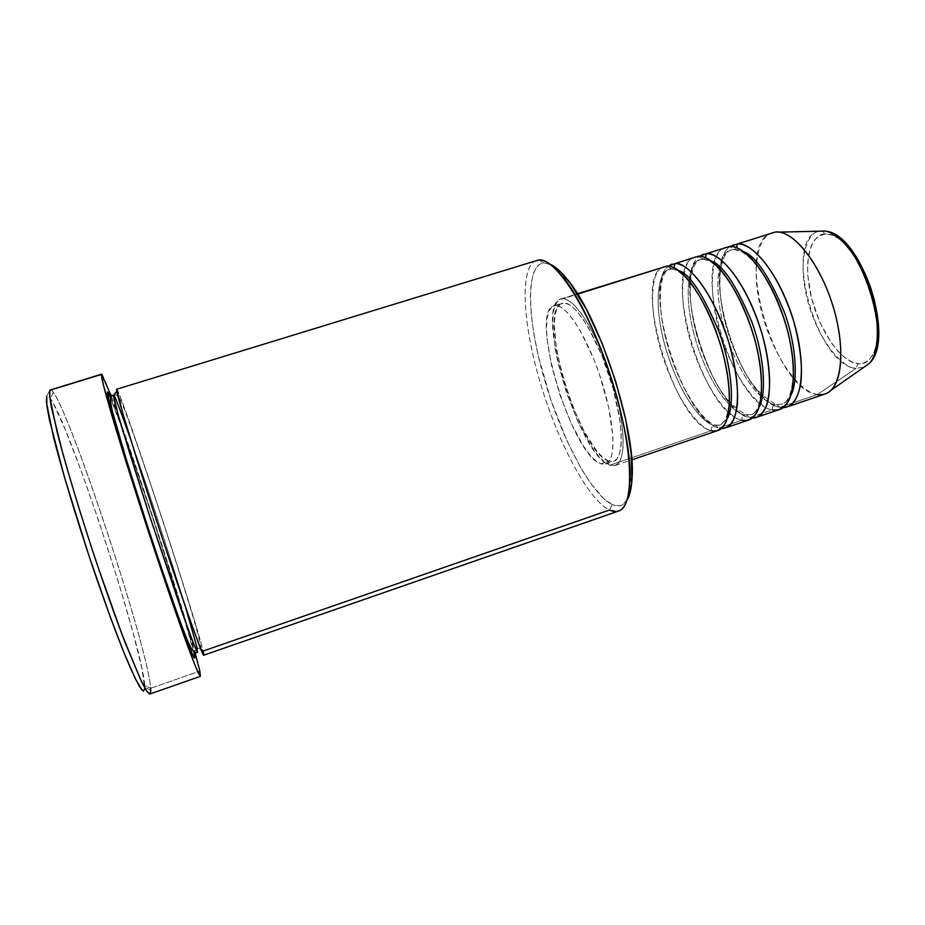 <?xml version="1.0" encoding="UTF-8"?>
<svg xmlns="http://www.w3.org/2000/svg" width="925" height="925" viewBox="0 0 925 925"><rect width="100%" height="100%" fill="white"/><g stroke="black" fill="none" stroke-linecap="round" stroke-linejoin="round"><path stroke-width="0.69" stroke-dasharray="4.62 3.47" d="M845.531 244.2L838.432 238.338L831.552 234.938L825.169 234.071L822.498 231.146L825.169 234.071C815.122 232.614 800.749 253.323 811.607 298.555C823.863 343.718 848.526 364.496 857.822 363.583L856.064 368.358C846.375 368.948 821.678 348.737 808.115 302.672C795.65 256.086 809.017 230.822 819.747 231.204C781.267 236.499 816.22 366.242 856.064 368.358L817.411 394.559C797.246 391.252 772.236 353.2 761.668 312.326C750.869 271.464 756.303 233.562 775.589 231.99M772.271 232.626C732.23 242.951 773.936 390.35 817.411 394.559L779.937 407.312L783.163 407.601L779.937 407.312L776.341 404.387L775.104 404.583L781.879 404.19C785.186 403.288 788.192 400.294 790.91 395.206C788.192 400.294 785.186 403.288 781.879 404.19L775.104 404.583C772.884 405.601 771.982 407.37 772.387 409.879L749.643 417.626L752.487 417.961L749.643 417.626L746.059 414.689L744.775 414.886L751.227 414.608C754.118 413.81 756.766 411.255 759.159 406.931C756.766 411.255 754.118 413.81 751.227 414.608L744.775 414.886C742.521 415.915 741.607 417.695 742.035 420.216L719.083 428.032L721.512 428.402L719.083 428.032L715.499 425.084L714.158 425.292L720.298 425.13L727.177 418.678L720.298 425.13L714.158 425.292C711.892 426.333 710.967 428.113 711.394 430.645L609.864 465.206C578.622 456.222 533.609 305.273 560.77 298.995L577.628 294.127L558.642 300.128L555.382 304.66L553.37 312.026L552.641 321.865L554.931 347.337L557.821 362.022L566.562 392.836L578.217 422.228L591.329 446.336L597.885 455.297L604.152 461.691L609.864 465.206L614.824 465.622L618.79 462.812L621.577 456.788L623.045 447.7L623.068 435.825L621.635 421.615L618.756 405.659L609.193 371.318L596.024 338.851L588.82 325.161L581.628 313.957L574.76 305.655L568.493 300.533L563.048 298.694C575.385 298.555 597.989 334.873 611.737 379.134C625.612 423.373 626.549 462.303 615.252 465.495L609.864 465.206L711.394 430.645L717.916 430.507M664.254 266.516C630.688 274.817 674.071 424.032 711.394 430.645C710.967 428.113 711.892 426.333 714.158 425.292C705.428 424.806 682.638 401.97 666.624 351.488C651.281 300.209 659.641 269.661 669.353 269.452L672.117 269.002L667.052 266.053L671.457 269.152L678.719 270.597L672.117 269.002L674.013 267.73L669.353 269.452C659.641 269.661 651.281 300.209 666.624 351.488C682.638 401.97 705.428 424.806 714.158 425.292L715.499 425.084L719.083 428.032C683.702 422.02 640.875 285.733 668.405 266.099C658.739 270.736 654.888 310.476 671.943 359.513C689.102 407.301 710.169 426.957 719.083 428.032L742.035 420.216L748.892 419.962M695.473 256.722C660.011 265.614 702.907 414.308 742.035 420.216C741.607 417.695 742.521 415.915 744.775 414.886C735.606 414.573 712.077 392.119 696.155 341.845C680.962 290.762 690.304 260.029 700.526 259.647L703.439 259.15L698.433 256.213L702.792 259.301L711.464 261.162L703.439 259.15L705.497 257.67L703.439 259.15L700.526 259.647C690.304 260.029 680.962 290.762 696.155 341.845C712.077 392.119 735.606 414.573 744.775 414.886L746.059 414.689L749.643 417.626C712.435 412.249 669.85 275.696 699.554 256.213C689.252 260.734 684.176 300.186 701.162 349.326C718.332 397.207 740.278 416.736 749.643 417.626L772.387 409.879L779.578 409.498M726.403 247.021C689.079 256.491 731.502 404.664 772.387 409.879C771.982 407.37 772.884 405.601 775.104 404.583C765.518 404.422 741.249 382.36 725.431 332.295C710.377 281.397 720.702 250.49 731.397 249.947L734.462 249.392L729.513 246.455L733.849 249.53L744.001 251.854L734.462 249.392L736.647 247.703L734.462 249.392L731.397 249.947C720.702 250.49 710.377 281.397 725.431 332.295C741.249 382.36 765.518 404.422 775.104 404.583L776.341 404.387L779.937 407.312C740.925 402.572 698.618 265.845 730.426 246.432C719.523 250.86 713.244 290.092 730.16 339.278C747.308 387.228 770.12 406.618 779.937 407.312L817.411 394.559L825.077 393.992M538.801 259.913L544.108 262.931C525.388 264.215 526.915 318.558 543.9 377.562C560.677 436.588 590.959 494.725 612.281 504.611L609.482 510.045C587.537 499.546 556.422 439.433 539.067 378.533C521.503 317.645 519.677 261.417 538.801 259.913L544.108 262.931L551.774 265.047M49.915 390.119C50.54 389.171 51.707 389.957 53.419 392.466C73.052 420.158 147.907 647.986 150.671 688.258L144.728 685.587C142.693 646.795 69.618 424.413 50.216 398.201C48.528 395.808 47.372 395.102 46.736 396.085L49.834 390.281L46.736 396.085L47.661 395.68L49.025 396.698L53.014 402.803L65.097 429.212L80.891 470.085L98.281 519.584L119.175 584.6L132.888 631.925L141.953 668.602L144.774 688.79M197.245 648.356L194.03 652.183L197.245 648.356L197.719 652.322L197.245 648.356L200.76 648.494L197.245 648.356M116.804 391.252L116.573 389.598L116.804 391.252M203.697 655.224L203.095 651.061L200.76 648.494L203.095 651.061C195.372 616.882 119.672 387.251 116.677 389.252M556.11 305.493L562.007 303.215C536.165 309.089 579.085 452.88 608.719 461.113L600.776 463.818C571.604 455.401 528.557 311.471 553.913 305.759L556.11 305.493L551.994 306.776L548.964 311.02L547.114 317.969L546.467 327.3L547.022 338.619L551.52 365.491L559.868 394.859L570.956 422.887L583.351 445.873L589.537 454.406L595.423 460.488L600.776 463.818L605.389 464.2L609.066 461.506L611.61 455.771L612.905 447.133L612.847 435.86L608.638 407.243L599.539 374.683L593.607 358.692L580.31 330.849L573.546 320.166L567.094 312.234L561.209 307.297L556.11 305.493C567.673 305.551 588.959 340.215 601.99 382.222C615.148 424.205 616.27 461.124 605.725 464.096L600.776 463.818L608.719 461.113L613.749 461.367C624.491 458.314 623.589 421.372 610.454 379.447C597.446 337.498 576.009 302.926 564.238 302.938L556.11 305.493M536.546 260.318C519.33 266.099 522.475 322.675 540.154 382.303C557.683 441.953 588.023 499.766 609.482 510.045L618.582 511.016M149.919 694.016C150.717 693.704 150.972 691.784 150.671 688.258L199.823 671.076L150.671 688.258C147.827 644.679 61.385 386.28 50.355 389.749M101.519 374.174C105.693 372.625 175.022 579.882 195.071 652.634L177.554 594.093L152.544 516.115L127.037 440.462L110.248 393.83M777.324 231.955L821.388 230.996L777.324 231.955M817.411 394.559L856.064 368.358L864.204 367.075L856.064 368.358L857.822 363.583L863.765 363.028L868.945 359.987L873.142 354.529L876.172 346.794L877.86 337.058M825.169 234.071L819.527 235.725L814.821 239.772L811.202 245.992L808.785 254.121L807.606 263.81L807.71 274.713L811.607 298.555L819.862 322.386L831.39 342.99L837.911 351.153L844.641 357.478L851.37 361.687L857.822 363.583C867.823 367.005 885.549 349.847 874.31 300.035C860.759 250.004 833.668 230.915 825.169 234.071M109.277 394.929L126.309 440.057L152.428 517.087L177.935 597.041L194.007 653.235M116.955 389.483C118.169 391.263 122.713 402.722 132.657 431.073L161.725 517.387C188.145 598.117 201.615 643.812 203.095 651.061L609.482 510.045L612.281 504.611L604.013 498.957L590.404 483.081L581.004 468.304L567.198 441.294L550.733 399.496L538.269 355.801L534.026 334.873L531.332 315.448L530.314 298.174L531.077 283.709L533.644 272.667L538.015 265.579L540.859 263.683L544.108 262.931L549.982 264.168M627.138 499.951L622.652 504.726L619.519 505.848L612.281 504.611C618.559 507.432 623.508 505.871 627.138 499.951M608.719 461.113L603.285 457.817L597.342 451.77L584.797 432.657L572.806 406.757L562.92 377.608L556.445 349.026L554.283 324.814L555 315.483L556.931 308.511L560.041 304.244L564.238 302.938L569.418 304.718L575.373 309.609L581.894 317.518L588.716 328.167L602.059 355.952L613.078 388.327L619.796 419.58L621.172 433.062L621.161 444.335L619.796 452.996L617.16 458.754L613.414 461.471L608.719 461.113M113.555 395.125L113.555 395.125C116.573 393.541 119.811 397.334 123.256 406.503C130.957 426.147 143.063 461.494 156.059 500.587C178.722 569.095 202.806 645.835 200.748 648.494L197.719 652.322M130.367 438.519C146.323 483.636 174.201 569.28 185.624 607.39C174.201 569.28 146.323 483.636 130.367 438.519M110.549 397.796C115.579 408.815 136.553 467.946 158.684 536.257C180.167 603.551 191.845 642.112 193.718 651.952M144.809 687.98L144.728 685.587L150.671 688.258M723.547 248.328C712.643 251.831 705.567 289.71 722.309 339.949C739.376 388.974 762.605 409.232 772.387 409.879M692.767 257.983C682.419 261.324 676.291 299.064 693.079 349.511C710.18 398.779 732.669 419.407 742.035 420.216M661.699 267.741C651.917 270.898 646.748 308.488 663.607 359.166C680.719 408.665 702.48 429.663 711.394 430.645M671.504 269.14C681.945 268.366 703.694 296.046 716.968 334.48C724.529 357.027 728.634 377.412 729.282 395.623C729.443 403.508 728.206 411.556 725.57 419.788L720.298 425.13L715.43 425.084C701.809 421.603 679.158 386.141 668.185 347.291C656.588 308.372 658.577 272.1 669.353 269.452L671.504 269.14M702.85 259.289C715.06 258.017 739.954 290.797 752.592 332.873C765.727 374.926 762.512 412.099 751.227 414.608L746.001 414.689C718.447 399.438 706.793 366.612 695.588 330.005C686.385 294 689.726 262.503 700.526 259.647L702.85 259.289M733.895 249.53C746.972 248.039 772.363 280.425 784.897 322.282C797.905 364.103 794.008 401.323 781.879 404.19L776.283 404.387C747.4 389.494 735.814 356.611 724.784 320.351C715.846 284.542 719.789 253.103 731.397 249.947L733.895 249.53M53.419 392.466L50.216 398.201M560.77 298.995L577.408 293.768M553.913 305.759L562.007 303.215M605.725 464.096L613.749 461.367M615.252 465.495L631.763 459.864M150.775 690.015L144.809 687.287"/><path stroke-width="1.39" d="M819.747 231.204L822.498 231.146L819.747 231.204M711.394 430.645C716.308 432.16 720.933 429.732 725.293 423.349C730.623 413.128 731.49 386.985 722.853 352.968C713.36 318.79 697.808 290.057 686.246 277.5C677.909 269.418 671.515 265.602 667.052 266.053L577.408 293.768M678.719 270.597C689.692 273.742 703.22 294.404 719.315 332.572C733.409 371.688 733.964 408.827 727.177 418.678C733.964 408.827 733.409 371.688 719.315 332.572C703.22 294.404 689.692 273.742 678.719 270.597M672.093 264.064L668.405 266.099L674.926 263.59L674.013 267.73L674.926 263.59C683.101 260.688 710.18 282.738 729.27 343.927C735.965 369.121 738.612 389.656 737.225 405.508C734.647 423.731 727.709 428.657 721.512 428.402L725.686 427.859L748.892 419.962C763.645 415.568 766.235 376.244 752.823 332.873C739.584 289.456 714.239 254.907 698.433 256.213L674.926 263.59C690.143 262.48 715.025 297.33 728.357 340.897C741.838 384.418 739.861 423.673 725.686 427.859M742.035 420.216C747.157 421.638 752.071 419.118 756.766 412.654C762.558 402.306 763.946 376.117 755.482 342.215C746.14 308.175 730.322 279.685 718.39 267.337C709.787 259.393 703.127 255.682 698.433 256.213L692.767 257.983M711.464 261.162C722.968 265.082 736.485 285.478 752.002 322.339C765.518 359.813 765.958 396.12 759.159 406.931C765.958 396.12 765.518 359.813 752.002 322.339C736.485 285.478 722.968 265.082 711.464 261.162M703.231 254.294L699.554 256.213L706.226 253.762L705.497 257.67L706.226 253.762C714.863 250.802 742.625 272.019 761.633 332.526C770.895 365.063 771.311 393.229 766.397 406.063C762.281 414.365 757.644 418.331 752.487 417.961L756.581 417.337L779.578 409.498C795.107 404.849 798.472 365.433 785.175 322.258C772.051 279.049 746.105 244.894 729.513 246.455L706.226 253.762C722.24 252.398 747.735 286.843 760.94 330.202C774.317 373.538 771.543 412.874 756.581 417.337M772.387 409.879C777.74 411.22 782.92 408.607 787.95 402.051C794.193 391.587 796.09 365.352 787.799 331.566C778.596 297.665 762.512 269.429 750.233 257.254C741.353 249.449 734.438 245.853 729.513 246.455L723.547 248.328M744.001 251.854C755.968 256.502 769.427 276.621 784.377 312.188C797.315 348.089 797.674 383.517 790.91 395.206C797.674 383.517 797.315 348.089 784.377 312.188C769.427 276.621 755.968 256.502 744.001 251.854M734.092 244.605L730.426 246.432L737.237 244.027L736.647 247.703L737.237 244.027C746.313 240.997 774.757 261.44 793.719 321.31C800.322 346.135 802.692 366.67 800.842 382.915C797.628 401.693 789.95 407.358 783.163 407.601L787.198 406.908L825.077 393.992C841.75 388.951 846.259 349.419 833.124 306.545C820.174 263.613 793.326 230.048 775.589 231.99L737.237 244.027C754.014 242.408 780.122 276.459 793.211 319.622C806.484 362.75 802.923 402.178 787.198 406.908M49.834 390.281L101.519 374.174L49.915 390.119C49.279 392.628 49.834 398.652 51.58 408.203L62.438 452.071C70.589 481.231 80.498 513.687 92.176 549.462C104.005 585.074 115.082 616.362 125.407 643.337L141.687 681.956C145.56 689.507 148.301 693.53 149.919 694.016L200.378 676.337C199.21 675.736 195.117 666.023 188.11 647.234C178.201 620.224 163.471 577.35 148.254 531.077C133.073 484.723 119.082 440.034 110.376 410.307C104.352 389.437 101.334 377.319 101.357 374.463L49.834 390.281M110.549 397.796C108.375 392.801 107.3 391.009 107.323 392.431L110.526 406.988L120.632 441.861L154.81 548.93L186.145 639.025L193.591 657.097L194.736 658.161L194.204 654.137C195.406 659.537 194.574 659.19 191.718 653.096L178.849 619.079L154.81 548.93L129.246 469.819L113.359 417.221C108.768 400.849 107.288 394.131 107.323 392.431L112.075 395.715L113.44 395.495C113.463 397.392 115.428 405.763 122.759 430.495L149.711 516.208L181.924 611.841L193.857 644.309L197.719 652.322C197.117 652.194 194.643 646.656 189.07 631.74L149.711 516.208L129.673 453.204L118.053 414.354L113.44 395.495L116.804 391.252L113.44 395.495L112.075 395.715L107.624 392.108L109.277 394.929M116.955 389.483L116.573 389.598C116.157 393.044 135.142 455.493 158.915 527.921C182.676 600.36 202.748 657.004 203.697 655.224L618.582 511.016C635.024 506.599 633.336 447.503 611.679 379.435C590.208 311.332 556.098 257.798 538.801 259.913L116.677 389.252L123.037 414.227L139.166 466.651L164.754 545.646L188.55 615.772L201.049 649.87C203.72 656.01 204.402 656.403 203.095 651.061L609.482 510.045C621.519 515.375 628.306 506.056 629.844 482.075L632.11 477.277C635.833 428.645 599.146 316.547 567.407 279.523C560.955 271.511 555.15 266.4 549.982 264.168M577.628 294.127L667.052 266.053L577.628 294.127M110.248 393.83L101.75 374.267L103.149 384.083L116.157 429.767L134.09 487.325L165.841 583.791L187.821 646.448L196.204 668.22L200.193 676.291L199.823 671.076L195.071 652.634L199.823 671.076L200.39 676.337M775.589 231.99L779.232 232.117C796.205 234.164 819.4 264.296 831.829 302.463C844.363 340.597 843.473 378.603 830.985 390.292C827.135 393.958 822.603 395.38 817.411 394.559M864.204 367.075L868.228 364.265C895.689 344.007 858.782 231.204 824.649 231.1L821.388 230.996L824.649 231.1C833.749 231.481 853.312 245.726 867.974 283.281C882.577 321.831 878.045 357.628 868.228 364.265L864.204 367.075M877.86 337.058L878.126 325.704L876.935 313.193L874.31 300.035L870.367 286.808L865.28 274.101L859.256 262.446L852.584 252.34L845.531 244.2M144.774 688.79L143.456 691.114L142.068 690.119L135.073 678.187L124.112 653.038L110.052 616.397L88.985 555.856L64.762 478.248L49.534 420.204L46.886 406.121L46.736 396.085L46.423 402.283L53.407 436.658C61.778 469.703 76.417 518.37 92.431 566.169C104.756 602.36 115.798 632.527 125.592 656.657C131.466 670.59 136.218 680.719 139.837 687.055C142.739 691.114 144.392 691.426 144.809 687.98M551.774 265.047L560.747 272.043L570.713 283.859L586.612 309.794L602.163 343.476L615.715 381.493L625.751 419.753L631.278 454.175L631.868 481.324L629.601 494.181L627.138 499.951C629.983 495.106 631.648 487.544 632.11 477.277M631.763 459.864L717.916 430.507C731.895 426.39 733.675 387.159 720.159 343.58C706.804 299.978 682.072 265.024 667.052 266.053L661.699 267.741M113.856 395.345C114.584 395.148 120.088 409.544 130.367 438.519C120.088 409.544 114.584 395.148 113.856 395.345M185.624 607.39L197.245 648.356L185.624 607.39M193.718 651.952L194.007 653.235M150.671 688.258L150.775 690.015C150.602 694.108 149.133 694.293 146.358 690.582L140.415 679.297L121.961 634.33L98.05 567.106C81.377 517.445 65.999 466.593 57.142 432.148L49.672 396.455L49.915 390.119M538.801 259.913C545.276 259.59 553.254 265.29 562.747 276.991C595.469 315.252 633.625 431.871 629.844 482.075M113.555 395.125L112.156 395.715C110.202 396.744 109.636 399.762 112.838 412.932L126.552 460.257L147.468 525.967C162.719 572.425 177.508 615.345 186.457 638.03C191.683 650.633 193.984 653.57 197.719 652.322M779.232 232.117L824.649 231.1C861.256 231.955 897.25 341.915 868.228 364.265L830.985 390.292M562.747 276.991L567.407 279.523"/></g></svg>
